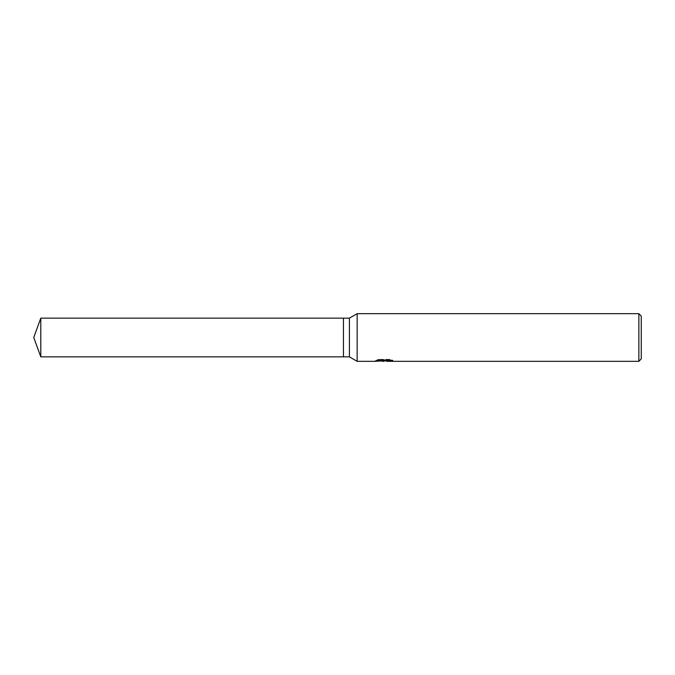 <?xml version="1.0" encoding="UTF-8"?>
<svg xmlns="http://www.w3.org/2000/svg" width="675" height="675" viewBox="0 0 675 675"><rect width="100%" height="100%" fill="white"/><g stroke="black" fill="none" stroke-linecap="round" stroke-linejoin="round"><path stroke-width="0.51" stroke-dasharray="3.38 2.53" d="M385.02 360.138L374.827 360.728L378.759 359.319L382.683 360.728L390.994 359.893L390.994 361.083L390.994 360.509L386.691 360.712M386.792 361.319L390.994 361.083M390.572 360.138L392.884 360.231L389.812 359.319L379.24 359.319L379.24 359.952M389.812 359.319L389.812 359.952M392.884 360.231L392.884 360.847M390.994 359.893L390.994 360.509L386.691 360.847M379.249 359.319L376.456 360.138L378.489 360.138M376.456 360.138L376.456 360.745M375.013 360.661L375.013 361.26M378.759 359.319L378.759 359.952L374.827 361.319L374.827 360.728L382.683 360.728M380.835 361.024L378.759 359.952M641.25 316.06L641.25 358.94M638.871 313.673L638.871 361.327M357.151 313.673L357.151 361.327M349.414 318.144L349.414 356.856M343.457 318.144L343.457 356.856M40.795 318.144L40.795 356.856M383.898 361.311L383.898 360.712M383.948 360.728L385.02 360.728"/><path stroke-width="1.01" d="M378.489 360.138L385.02 360.138L385.02 360.745L374.827 361.327L357.151 361.327L349.414 356.856L343.457 356.856L343.457 318.144L349.414 318.144L357.151 313.673L638.871 313.673L641.25 316.06L641.25 358.94L638.871 361.327L386.792 361.327L386.691 360.712L390.572 360.138M349.414 356.856L349.414 318.144M357.151 361.327L357.151 313.673M386.691 360.847L380.835 361.024M383.948 361.319L382.683 361.327M638.871 361.327L638.871 313.673M386.691 360.728L376.456 360.745L379.24 359.952L389.812 359.952L392.884 360.847L386.691 361.302M343.457 356.856L40.795 356.856L33.75 337.5L40.795 318.144L343.457 318.144M40.795 356.856L40.795 318.144"/></g></svg>
